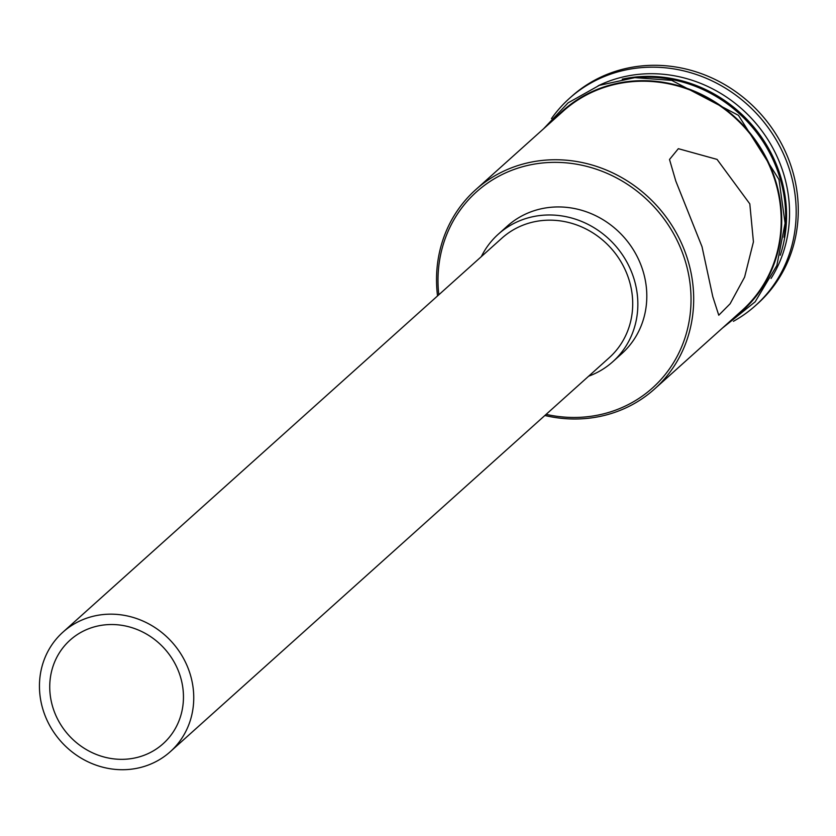 <?xml version="1.0" encoding="UTF-8"?>
<svg xmlns="http://www.w3.org/2000/svg" width="836" height="836" viewBox="0 0 836 836"><rect width="100%" height="100%" fill="white"/><g stroke="black" fill="none" stroke-linecap="round" stroke-linejoin="round"><path stroke-width="1.25" d="M546.117 414.363A131.754 122.16 -131.9 0 0 685.133 260.633A131.754 122.16 -131.9 0 0 538.133 163.511A131.754 122.16 -131.9 0 0 438.806 294.795M437.541 295.923A133.896 124.146 48.1 0 1 475.674 189.73A133.896 124.146 48.1 0 1 687.694 259.62A133.896 124.146 48.1 0 1 654.546 389.012A133.896 124.146 48.1 0 1 544.863 415.492M52.856 707.413A69.628 64.55 -131.9 0 0 163.104 743.747A69.628 64.55 -131.9 0 0 180.346 676.47A69.628 64.55 -131.9 0 0 70.088 640.125A69.628 64.55 -131.9 0 0 52.856 707.413M190.148 674.088A80.34 74.488 -131.9 0 0 62.94 632.152A80.34 74.488 -131.9 0 0 43.044 709.785A80.34 74.488 -131.9 0 0 170.262 751.721A80.34 74.488 -131.9 0 0 190.148 674.088M170.262 751.721L609.214 357.735A80.34 74.488 -131.9 0 0 629.111 280.091A80.34 74.488 -131.9 0 0 501.893 238.166L62.94 632.152M588.638 376.2A85.69 79.451 -131.9 0 0 612.798 361.716A85.69 79.451 -131.9 0 0 634.012 278.91A85.69 79.451 -131.9 0 0 498.319 234.174A85.69 79.451 -131.9 0 0 481.317 256.631M612.798 361.716L621.754 353.68A85.69 79.451 -131.9 0 0 642.968 270.864A85.69 79.451 -131.9 0 0 507.274 226.138L498.319 234.174M702.031 246.756L712.774 296.602L718.761 315.224L730.11 303.792L744.594 277.134L753.435 241.865L749.808 203.869L717.058 159.394L678.341 148.683L669.511 159.488L675.802 181.078L702.031 246.756M622.203 79.148A133.896 124.146 48.1 0 1 780.563 176.26A133.896 124.146 48.1 0 1 780.26 255.241M598.127 85.805A133.896 124.146 48.1 0 1 783.551 173.585A133.896 124.146 48.1 0 1 771.043 278.461M551.478 118.597A139.246 129.11 48.1 0 1 569.441 98.366A139.246 129.11 48.1 0 1 789.947 171.056A139.246 129.11 48.1 0 1 755.472 305.621A139.246 129.11 48.1 0 1 733.423 321.306M475.674 189.73L563.171 111.198A133.896 124.146 48.1 0 1 775.191 181.088A133.896 124.146 48.1 0 1 742.034 310.48L654.546 389.012M640.439 77.382A133.896 124.146 48.1 0 1 779.664 177.065A133.896 124.146 48.1 0 1 783.98 237.299M569.441 98.366L571.531 96.495A139.246 129.11 48.1 0 1 792.037 169.175A139.246 129.11 48.1 0 1 757.562 303.75L755.472 305.621M733.768 317.91A134.429 124.637 -131.9 0 0 775.683 180.973A134.429 124.637 -131.9 0 0 678.613 85.68A134.429 124.637 -131.9 0 0 554.895 118.618M722.388 328.12L755.169 301.806L776.853 265.514L785.088 223.222L778.985 179.51L738.46 115.347L671.726 80.361L634.796 77.643L599.308 85.345L568.062 102.87L543.525 128.838"/></g></svg>
